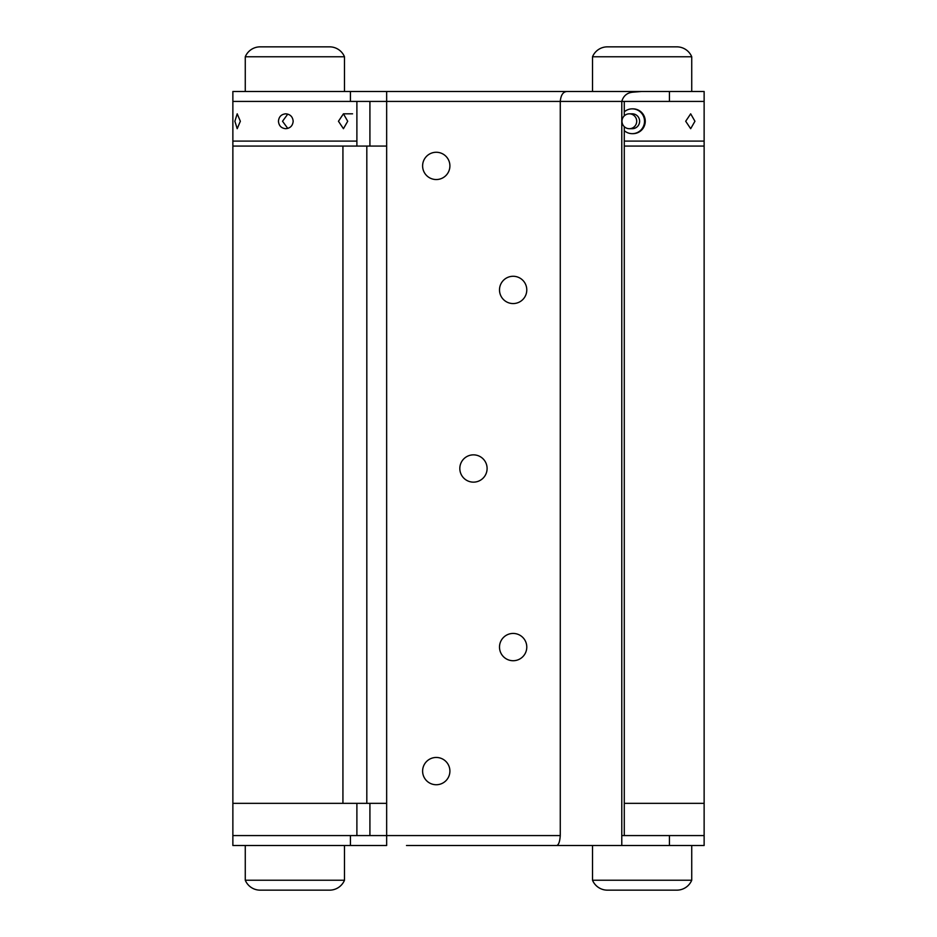 <?xml version="1.0" encoding="UTF-8"?>
<svg xmlns="http://www.w3.org/2000/svg" width="937" height="937" viewBox="0 0 937 937"><rect width="100%" height="100%" fill="white"/><g stroke="black" fill="none" stroke-linecap="round" stroke-linejoin="round"><path stroke-width="1.41" d="M550.347 91.498L232.868 91.498L232.868 803.337L356.892 803.337L356.892 835.581L232.868 835.581L560.267 835.581C559.822 841.707 558.628 845.022 556.707 845.502L704.132 845.502L704.132 835.581L624.276 835.581L624.276 126.659M632.99 101.419L704.132 101.419L704.132 141.1L624.276 141.1L704.132 141.1L704.132 146.067L624.276 146.067L704.132 146.067L704.132 803.337L624.276 803.337L704.132 803.337L704.132 835.581L669.44 835.581L669.44 845.502M694.949 121.26L690.674 128.697L685.697 121.26L690.674 113.822L694.949 121.26M344.488 880.23L245.271 880.23A16.116 16.116 0 0 0 260.158 890.15L329.601 890.15A16.116 16.116 0 0 0 344.488 880.23L344.488 845.502M245.271 880.23L245.271 845.502M344.488 91.498L344.488 56.77A16.116 16.116 0 0 0 329.601 46.85L260.158 46.85A16.116 16.116 0 0 0 245.271 56.77L344.488 56.77M245.271 91.498L245.271 56.77M350.426 91.498L350.426 101.419L232.868 101.419L356.892 101.419L356.892 141.1L232.868 141.1L356.892 141.1L356.892 146.067L232.868 146.067L386.653 146.067M350.426 835.581L350.426 845.502L232.868 845.502L232.868 803.337L386.653 803.337M366.812 146.067L366.812 803.337M369.916 835.581L369.916 803.337M369.916 146.067L369.916 101.419M350.426 845.502L386.653 845.502L386.653 91.498L704.132 91.498L704.132 101.419L621.781 101.419L621.781 835.581L669.44 835.581M350.426 101.419L560.267 101.419L560.267 835.581M624.276 130.665A12.404 12.263 -90 0 0 632.264 133.663L632.99 133.663A12.404 12.263 -90 0 0 645.253 121.26A12.404 12.263 -90 0 0 632.99 108.856L632.264 108.856A12.404 12.263 -90 0 0 624.276 111.854M632.264 133.663A12.404 12.263 -90 0 0 644.527 121.26A12.404 12.263 -90 0 0 632.264 108.856M629.336 128.697L632.264 128.697A7.437 7.355 -90 0 0 639.62 121.26A7.437 7.355 -90 0 0 632.264 113.822L629.336 113.822A7.437 7.355 -90 0 0 621.981 121.26A7.437 7.355 -90 0 0 629.336 128.697A7.437 7.355 -90 0 0 636.703 121.26A7.437 7.355 -90 0 0 629.336 113.822M347.709 121.26L343.434 128.697L338.456 121.26L343.434 113.822L347.709 121.26M240.352 121.26L237.202 128.697L234.882 121.26L237.202 113.822L240.352 121.26M293.176 121.26C292.719 125.781 290.236 128.264 285.75 128.697C281.299 128.264 278.875 125.781 278.453 121.26C278.875 116.738 281.299 114.255 285.75 113.822C290.236 114.255 292.719 116.738 293.176 121.26M287.764 128.416L282.529 121.26L287.764 114.103M691.729 880.23L592.512 880.23A16.116 16.116 0 0 0 607.399 890.15L676.842 890.15A16.116 16.116 0 0 0 691.729 880.23L691.729 845.502M592.512 880.23L592.512 845.502M691.729 91.498L691.729 56.77A16.116 16.116 0 0 0 676.842 46.85L607.399 46.85A16.116 16.116 0 0 0 592.512 56.77L691.729 56.77M592.512 91.498L592.512 56.77M499.503 289.92A13.645 13.645 0 0 0 513.148 303.565A13.645 13.645 0 0 0 526.781 289.92A13.645 13.645 0 0 0 513.148 276.274A13.645 13.645 0 0 0 499.503 289.92M422.61 165.908A13.645 13.645 0 0 0 436.255 179.541A13.645 13.645 0 0 0 449.901 165.908A13.645 13.645 0 0 0 436.255 152.262A13.645 13.645 0 0 0 422.61 165.908M526.781 647.08A13.645 13.645 0 0 1 513.148 660.726A13.645 13.645 0 0 1 499.503 647.08A13.645 13.645 0 0 1 513.148 633.435A13.645 13.645 0 0 1 526.781 647.08M487.099 468.5A13.645 13.645 0 0 1 473.466 482.145A13.645 13.645 0 0 1 459.821 468.5A13.645 13.645 0 0 1 473.466 454.855A13.645 13.645 0 0 1 487.099 468.5M449.901 771.092A13.645 13.645 0 0 1 436.255 784.737A13.645 13.645 0 0 1 422.61 771.092A13.645 13.645 0 0 1 436.255 757.459A13.645 13.645 0 0 1 449.901 771.092M633.002 91.498L641.412 91.498L633.002 92.177C627.216 92.658 623.468 95.738 621.781 101.419L560.267 101.419C560.888 94.953 563.16 91.65 567.084 91.498M621.781 835.581L621.781 845.502M624.276 115.86L624.276 101.419M406.494 845.502L556.707 845.502M641.412 91.498L669.44 91.498L669.44 101.419M406.494 91.498L386.653 91.498M342.93 146.067L342.93 803.337M352.558 113.822L343.434 113.822"/></g></svg>
